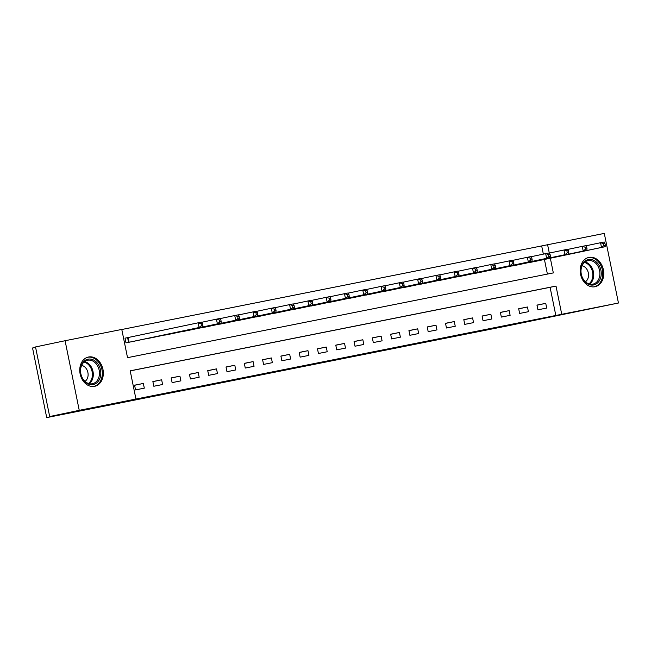 <?xml version="1.0" encoding="UTF-8"?>
<svg xmlns="http://www.w3.org/2000/svg" width="651" height="651" viewBox="0 0 651 651"><rect width="100%" height="100%" fill="white"/><g stroke="black" fill="none" stroke-linecap="round" stroke-linejoin="round"><path stroke-width="0.98" d="M323.034 362.355L362.387 354.274L323.034 362.355M88.56 357A14.973 11.637 -101.9 0 1 102.948 369.337A14.973 11.637 -101.9 0 1 94.631 386.328A14.973 11.637 -101.9 0 1 94.533 386.344A14.973 11.637 -101.9 0 1 80.146 374A14.973 11.637 -101.9 0 1 88.471 357.017A14.973 11.637 -101.9 0 1 88.56 357M588.992 257.389A14.973 11.637 -101.9 0 1 603.379 269.734A14.973 11.637 -101.9 0 1 595.063 286.717A14.973 11.637 -101.9 0 1 594.965 286.741A14.973 11.637 -101.9 0 1 580.578 274.397A14.973 11.637 -101.9 0 1 588.903 257.414A14.973 11.637 -101.9 0 1 588.992 257.389M265.022 373.82L297.686 367.156L265.022 373.82M543.349 254.134L541.673 245.932L604.291 233.4L618.45 303.008L509.098 325.565L46.709 417.6L88.097 408.901L49.679 416.542L79.243 410.333L65.084 340.725L121.778 329.439L127.523 357.659L553.326 272.907L550.339 258.219M618.45 303.008L561.748 314.295L556.011 286.074L130.2 370.826L135.945 399.047L79.243 410.333M135.945 399.047L561.748 314.295M301.234 366.692L342.353 358.27L301.234 366.692M296.124 367.725L320.243 362.664L296.115 367.701M555.84 315.532L550.095 287.319L130.216 370.891M545.75 303.35L536.969 305.099L537.921 309.803L546.702 308.053L545.75 303.35L536.985 305.197M527.456 306.995L518.676 308.745L519.636 313.44L528.409 311.699L527.456 306.995L518.692 308.834M509.163 310.633L500.383 312.382L501.343 317.086L510.124 315.336L509.163 310.633L500.407 312.472M490.87 314.278L482.098 316.02L483.05 320.723L491.83 318.974L490.87 314.278L482.114 316.117M472.585 317.916L463.805 319.665L464.757 324.369L473.537 322.619L472.585 317.916L463.821 319.755M454.292 321.553L445.512 323.303L446.472 328.006L455.252 326.257L454.292 321.553L445.536 323.401M435.999 325.199L427.219 326.94L428.179 331.644L436.959 329.902L435.999 325.199L427.243 327.038M417.714 328.836L408.934 330.586L409.886 335.289L418.666 333.54L417.714 328.836L408.95 330.675M399.421 332.474L390.641 334.223L391.601 338.927L400.381 337.177L399.421 332.474L390.657 334.321M381.128 336.119L372.348 337.869L373.308 342.572L382.088 340.823L381.128 336.119L372.372 337.959M362.843 339.757L354.063 341.506L355.015 346.21L363.795 344.46L362.843 339.757L354.079 341.604M344.55 343.402L335.77 345.144L336.73 349.847L345.502 348.106L344.55 343.402L335.786 345.242M326.257 347.04L317.476 348.79L318.437 353.493L327.217 351.743L326.257 347.04L317.501 348.879M307.964 350.677L299.191 352.427L300.144 357.13L308.924 355.381L307.964 350.677L299.208 352.525M289.679 354.323L280.898 356.073L281.85 360.768L290.631 359.026L289.679 354.323L280.915 356.162M271.386 357.96L262.605 359.71L263.565 364.414L272.346 362.664L271.386 357.96L262.63 359.8M253.093 361.606L244.312 363.348L245.272 368.051L254.053 366.301L253.093 361.606L244.337 363.445M234.808 365.244L226.027 366.993L226.979 371.697L235.76 369.947L234.808 365.244L226.043 367.083M216.514 368.881L207.734 370.631L208.694 375.334L217.475 373.584L216.514 368.881L207.75 370.728M198.221 372.527L189.441 374.268L190.401 378.972L199.182 377.23L198.221 372.527L189.465 374.366M179.936 376.164L171.156 377.914L172.108 382.617L180.888 380.868L179.936 376.164L171.172 378.003M161.643 379.802L152.863 381.551L153.823 386.255L162.595 384.505L161.643 379.802L152.879 381.649M143.35 383.447L134.57 385.197L135.53 389.9L144.31 388.151L143.35 383.447L134.594 385.286M541.673 245.932L121.794 329.504M547.401 274.087L544.431 259.464M537.132 261.002L528.327 262.646M518.839 264.64L510.034 266.283M500.546 268.277L491.749 269.929M482.261 271.923L473.456 273.566M463.968 275.56L455.163 277.204M445.675 279.198L436.878 280.85M427.382 282.843L418.585 284.487M409.097 286.481L400.292 288.124M390.803 290.126L382.007 291.77M372.51 293.764L363.714 295.408M354.225 297.401L345.421 299.053M335.932 301.047L327.127 302.691M317.639 304.684L308.843 306.328M299.354 308.33L290.549 309.974M281.061 311.967L272.256 313.611M262.768 315.605L253.971 317.257M244.475 319.25L235.678 320.894M226.19 322.888L217.385 324.532M207.897 326.525L199.1 328.177M189.604 330.171L180.807 331.815M171.319 333.808L162.514 335.452M153.026 337.454L144.221 339.098M127.384 337.69L125 338.162L125.96 342.865L134.733 341.091M35.602 347.349L32.55 347.992L46.709 417.6M49.679 416.542L35.52 346.942L65.084 340.725M549.265 252.93L547.589 244.686M550.095 287.319L556.011 286.074M318.502 363.25L338.943 358.961L318.502 363.25M292.649 368.36L305.588 365.724L292.625 368.254M534.756 261.499L605.161 246.696L601.5 247.429L600.548 242.725L585.99 245.785M603.469 243.596L600.548 242.725L604.201 241.993L604.925 243.303L603.469 243.596L603.851 245.476L605.316 245.183L604.925 243.303M603.851 245.476L601.5 247.429L530.736 262.296M605.316 245.183L605.161 246.696M516.463 265.144L586.868 250.342L583.215 251.066L582.254 246.363L567.705 249.423M585.176 247.234L582.254 246.363L585.908 245.639L586.641 246.941L585.176 247.234L585.558 249.113L587.023 248.82L586.641 246.941M585.558 249.113L583.215 251.066L512.443 265.942M587.023 248.82L586.868 250.342M498.17 268.782L568.575 253.98L564.922 254.712L563.961 250.008L549.411 253.06M566.883 250.871L563.961 250.008L567.623 249.276L568.347 250.586L566.883 250.871L567.265 252.759L568.73 252.466L568.347 250.586M567.265 252.759L564.922 254.712L494.158 269.579M568.73 252.466L568.575 253.98M479.885 272.419L550.29 257.617L546.628 258.349L545.676 253.646L531.118 256.706M548.598 254.517L545.676 253.646L549.33 252.913L550.054 254.224L548.598 254.517L548.98 256.396L550.437 256.103L550.054 254.224M548.98 256.396L546.628 258.349L475.865 273.225M550.437 256.103L550.29 257.617M461.592 276.065L531.997 261.263L528.335 261.987L527.383 257.283L512.833 260.343M530.305 258.154L527.383 257.283L531.037 256.559L531.769 257.861L530.305 258.154L530.687 260.034L532.152 259.749L531.769 257.861M530.687 260.034L528.335 261.987L457.572 276.862M532.152 259.749L531.997 261.263M581.188 267.618A12.955 10.074 -101.9 0 1 593.736 260.286A12.955 10.074 -101.9 0 1 600.881 276.911A12.955 10.074 -101.9 0 1 588.333 284.243A12.955 10.074 -101.9 0 1 581.188 267.618M599.563 276.691A11.995 9.326 78.1 0 0 597.138 264.892A11.995 9.326 78.1 0 0 587.975 260.644A11.995 9.326 78.1 0 0 581.327 268.082A11.995 9.326 78.1 0 0 583.752 279.881A11.995 9.326 78.1 0 0 592.915 284.129A11.995 9.326 78.1 0 0 599.563 276.691M582.075 265.811A8.544 6.64 -101.9 0 1 588.301 277.261A8.544 6.64 -101.9 0 1 585.428 281.777M593.688 286.896A14.875 11.563 78.1 0 0 594.094 286.822A14.875 11.563 78.1 0 0 602.338 277.595A14.875 11.563 78.1 0 0 599.335 262.971A14.875 11.563 78.1 0 0 587.975 257.706A14.875 11.563 78.1 0 0 587.576 257.796M93.183 384.57A12.955 10.074 -101.9 0 1 80.724 373.837A12.955 10.074 -101.9 0 1 88.023 359.173A12.955 10.074 -101.9 0 1 100.482 369.906A12.955 10.074 -101.9 0 1 93.183 384.57M87.616 360.239A11.995 9.326 78.1 0 0 87.543 360.255A11.995 9.326 78.1 0 0 80.879 373.861A11.995 9.326 78.1 0 0 92.401 383.748A11.995 9.326 78.1 0 0 92.483 383.732A11.995 9.326 78.1 0 0 99.147 370.126A11.995 9.326 78.1 0 0 87.616 360.239M93.256 386.507A14.875 11.563 78.1 0 0 93.573 386.45A14.875 11.563 78.1 0 0 93.663 386.425A14.875 11.563 78.1 0 0 101.93 369.548A14.875 11.563 78.1 0 0 87.633 357.293A14.875 11.563 78.1 0 0 87.543 357.309A14.875 11.563 78.1 0 0 87.144 357.399M81.644 365.423A8.544 6.64 -101.9 0 1 87.877 372.445A8.544 6.64 -101.9 0 1 84.996 381.38M443.298 279.702L513.704 264.9L510.05 265.632L509.09 260.929L494.54 263.989M512.012 261.8L509.09 260.929L512.752 260.197L513.476 261.507L512.012 261.8L512.394 263.679L513.859 263.386L513.476 261.507M512.394 263.679L510.05 265.632L439.279 280.5M513.859 263.386L513.704 264.9M425.013 283.34L495.419 268.546L491.757 269.27L490.797 264.566L476.247 267.626M493.718 265.437L490.797 264.566L494.459 263.842L495.183 265.144L493.718 265.437L494.101 267.317L495.566 267.024L495.183 265.144M494.101 267.317L491.757 269.27L420.994 284.145M495.566 267.024L495.419 268.546M406.72 286.985L477.126 272.183L473.464 272.907L472.512 268.212L457.962 271.264M475.433 269.075L472.512 268.212L476.166 267.48L476.898 268.79L475.433 269.075L475.816 270.962L477.281 270.67L476.898 268.79M475.816 270.962L473.464 272.907L402.7 287.783M477.281 270.67L477.126 272.183M388.427 290.623L458.833 275.821L455.179 276.553L454.219 271.849L439.669 274.909M457.14 272.72L454.219 271.849L457.881 271.117L458.605 272.427L457.14 272.72L457.523 274.6L458.988 274.307L458.605 272.427M457.523 274.6L455.179 276.553L384.407 291.42M458.988 274.307L458.833 275.821M370.142 294.268L440.54 279.466L436.886 280.19L435.926 275.487L421.376 278.547M438.847 276.358L435.926 275.487L439.588 274.763L440.312 276.065L438.847 276.358L439.23 278.237L440.694 277.944L440.312 276.065M439.23 278.237L436.886 280.19L366.122 295.066M440.694 277.944L440.54 279.466M351.849 297.906L422.255 283.104L418.593 283.836L417.641 279.133L403.083 282.192M420.562 279.995L417.641 279.133L421.295 278.4L422.019 279.71L420.562 279.995L420.945 281.883L422.409 281.59L422.019 279.71M420.945 281.883L418.593 283.836L347.829 298.703M422.409 281.59L422.255 283.104M333.556 301.543L403.962 286.749L400.308 287.473L399.348 282.77L384.798 285.83M402.269 283.641L399.348 282.77L403.002 282.046L403.734 283.348L402.269 283.641L402.652 285.52L404.116 285.228L403.734 283.348M402.652 285.52L400.308 287.473L329.536 302.349M404.116 285.228L403.962 286.749M315.263 305.189L385.669 290.387L382.015 291.111L381.055 286.407L366.505 289.467M383.976 287.278L381.055 286.407L384.717 285.683L385.441 286.985L383.976 287.278L384.359 289.158L385.823 288.873L385.441 286.985M384.359 289.158L382.015 291.111L311.251 305.986M385.823 288.873L385.669 290.387M296.978 308.826L367.384 294.024L363.722 294.757L362.77 290.053L348.212 293.113M365.691 290.924L362.77 290.053L366.423 289.321L367.148 290.631L365.691 290.924L366.074 292.804L367.53 292.511L367.148 290.631M366.074 292.804L363.722 294.757L292.958 309.624M367.53 292.511L367.384 294.024M278.685 312.472L349.091 297.67L345.429 298.394L344.477 293.691L329.927 296.75M347.398 294.561L344.477 293.691L348.13 292.966L348.863 294.268L347.398 294.561L347.78 296.441L349.245 296.148L348.863 294.268M347.78 296.441L345.429 298.394L274.665 313.269M349.245 296.148L349.091 297.67M260.392 316.109L330.798 301.307L327.144 302.04L326.184 297.336L311.634 300.388M329.105 298.199L326.184 297.336L329.845 296.604L330.57 297.914L329.105 298.199L329.487 300.087L330.952 299.794L330.57 297.914M329.487 300.087L327.144 302.04L256.372 316.907M330.952 299.794L330.798 301.307M242.107 319.747L312.513 304.945L308.851 305.677L307.89 300.974L293.341 304.033M310.812 301.844L307.89 300.974L311.552 300.241L312.277 301.551L310.812 301.844L311.194 303.724L312.659 303.431L312.277 301.551M311.194 303.724L308.851 305.677L238.087 320.552M312.659 303.431L312.513 304.945M223.814 323.392L294.219 308.59L290.558 309.315L289.605 304.611L275.056 307.671M292.527 305.482L289.605 304.611L293.259 303.887L293.992 305.189L292.527 305.482L292.909 307.362L294.374 307.077L293.992 305.189M292.909 307.362L290.558 309.315L219.794 324.19M294.374 307.077L294.219 308.59M205.521 327.03L275.926 312.228L272.273 312.96L271.312 308.257L256.763 311.316M274.234 309.127L271.312 308.257L274.974 307.524L275.699 308.834L274.234 309.127L274.616 311.007L276.081 310.714L275.699 308.834M274.616 311.007L272.273 312.96L201.501 327.827M276.081 310.714L275.926 312.228M187.236 330.667L257.633 315.873L253.98 316.598L253.019 311.894L238.469 314.954M255.941 312.765L253.019 311.894L256.681 311.17L257.405 312.472L255.941 312.765L256.323 314.645L257.788 314.352L257.405 312.472M256.323 314.645L253.98 316.598L183.216 331.473M257.788 314.352L257.633 315.873M168.943 334.313L239.348 319.511L235.686 320.235L234.734 315.532L220.176 318.591M237.656 316.402L234.734 315.532L238.388 314.807L239.112 316.117L237.656 316.402L238.038 318.29L239.503 317.997L239.112 316.117M238.038 318.29L235.686 320.235L164.923 335.11M239.503 317.997L239.348 319.511M150.65 337.95L221.055 323.148L217.401 323.881L216.441 319.177L201.891 322.237M219.363 320.048L216.441 319.177L220.095 318.445L220.827 319.755L219.363 320.048L219.745 321.928L221.21 321.635L220.827 319.755M219.745 321.928L217.401 323.881L146.63 338.748M221.21 321.635L221.055 323.148M132.356 341.596L202.762 326.794L199.108 327.518L198.148 322.815L125.008 338.178M201.069 323.685L198.148 322.815L201.81 322.09L202.534 323.392L201.069 323.685L201.452 325.565L202.917 325.272L202.534 323.392M201.452 325.565L199.108 327.518L128.345 342.393M202.917 325.272L202.762 326.794M585.037 261.979A11.995 9.326 -101.9 0 1 593.403 277.985A11.995 9.326 -101.9 0 1 589.684 284.088M588.919 283.869A11.604 9.016 78.1 0 0 592.516 277.969A11.604 9.016 78.1 0 0 584.427 262.483M84.606 361.59A11.995 9.326 -101.9 0 1 92.979 371.371A11.995 9.326 -101.9 0 1 89.252 383.691M88.487 383.48A11.604 9.016 78.1 0 0 92.092 371.558A11.604 9.016 78.1 0 0 83.995 362.094M128.157 337.527L129.11 342.231M127.612 337.641L128.564 342.345"/></g></svg>

